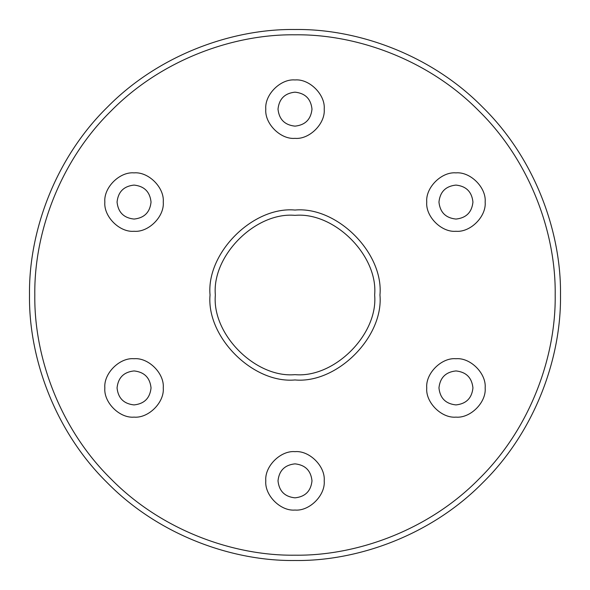<?xml version="1.0" encoding="UTF-8"?>
<svg xmlns="http://www.w3.org/2000/svg" width="590" height="590" viewBox="0 0 590 590"><rect width="100%" height="100%" fill="white"/><g stroke="black" fill="none" stroke-linecap="round" stroke-linejoin="round"><path stroke-width="0.89" d="M555.19 295C556.023 233.987 530.735 161.874 478.984 111.016C428.126 59.266 356.013 33.977 295 34.81C233.987 33.977 161.874 59.266 111.016 111.016C59.266 161.874 33.977 233.987 34.81 295C33.977 356.013 59.266 428.126 111.016 478.984C161.874 530.735 233.987 556.023 295 555.19C356.013 556.023 428.126 530.735 478.984 478.984C530.735 428.126 556.023 356.013 555.19 295M29.5 295C28.645 232.74 54.457 159.16 107.262 107.262C159.16 54.457 232.74 28.645 295 29.5C357.26 28.645 430.84 54.457 482.738 107.262C535.543 159.16 561.356 232.74 560.5 295C561.356 357.26 535.543 430.84 482.738 482.738C430.84 535.543 357.26 561.356 295 560.5C232.74 561.356 159.16 535.543 107.262 482.738C54.457 430.84 28.645 357.26 29.5 295M379.96 295C383.758 337.038 337.038 383.758 295 379.96C252.963 383.758 206.242 337.038 210.04 295C206.242 252.963 252.963 206.242 295 210.04C337.038 206.242 383.758 252.963 379.96 295M215.35 295C211.788 334.405 255.595 378.212 295 374.65C334.405 378.212 378.212 334.405 374.65 295C378.212 255.595 334.405 211.788 295 215.35C255.595 211.788 211.788 255.595 215.35 295M426.747 202.075C425.442 216.523 441.504 232.585 455.952 231.28C470.4 232.585 486.462 216.523 485.157 202.075C486.462 187.627 470.4 171.565 455.952 172.87C441.504 171.565 425.442 187.627 426.747 202.075C425.442 216.523 441.504 232.585 455.952 231.28C470.4 232.585 486.462 216.523 485.157 202.075C486.462 187.627 470.4 171.565 455.952 172.87C441.504 171.565 425.442 187.627 426.747 202.075M438.96 202.075C440.037 212.319 445.701 217.983 455.952 219.067C466.196 217.983 471.86 212.319 472.944 202.075C471.86 191.831 466.196 186.167 455.952 185.083C445.701 186.167 440.037 191.831 438.96 202.075C440.037 212.319 445.701 217.983 455.952 219.067C466.196 217.983 471.86 212.319 472.944 202.075C471.86 191.831 466.196 186.167 455.952 185.083C445.701 186.167 440.037 191.831 438.96 202.075M426.747 387.925C425.442 402.373 441.504 418.435 455.952 417.13C470.4 418.435 486.462 402.373 485.157 387.925C486.462 373.477 470.4 357.415 455.952 358.72C441.504 357.415 425.442 373.477 426.747 387.925C425.442 402.373 441.504 418.435 455.952 417.13C470.4 418.435 486.462 402.373 485.157 387.925C486.462 373.477 470.4 357.415 455.952 358.72C441.504 357.415 425.442 373.477 426.747 387.925M438.96 387.925C440.037 398.169 445.701 403.833 455.952 404.917C466.196 403.833 471.86 398.169 472.944 387.925C471.86 377.681 466.196 372.017 455.952 370.933C445.701 372.017 440.037 377.681 438.96 387.925C440.037 398.169 445.701 403.833 455.952 404.917C466.196 403.833 471.86 398.169 472.944 387.925C471.86 377.681 466.196 372.017 455.952 370.933C445.701 372.017 440.037 377.681 438.96 387.925M265.795 480.85C264.49 495.298 280.552 511.36 295 510.055C309.448 511.36 325.51 495.298 324.205 480.85C325.51 466.402 309.448 450.34 295 451.645C280.552 450.34 264.49 466.402 265.795 480.85C264.49 495.298 280.552 511.36 295 510.055C309.448 511.36 325.51 495.298 324.205 480.85C325.51 466.402 309.448 450.34 295 451.645C280.552 450.34 264.49 466.402 265.795 480.85M278.008 480.85C279.092 491.094 284.756 496.758 295 497.842C305.244 496.758 310.908 491.094 311.992 480.85C310.908 470.606 305.244 464.942 295 463.858C284.756 464.942 279.092 470.606 278.008 480.85C279.092 491.094 284.756 496.758 295 497.842C305.244 496.758 310.908 491.094 311.992 480.85C310.908 470.606 305.244 464.942 295 463.858C284.756 464.942 279.092 470.606 278.008 480.85M104.843 387.925C103.538 402.373 119.6 418.435 134.048 417.13C148.496 418.435 164.558 402.373 163.253 387.925C164.558 373.477 148.496 357.415 134.048 358.72C119.6 357.415 103.538 373.477 104.843 387.925C103.538 402.373 119.6 418.435 134.048 417.13C148.496 418.435 164.558 402.373 163.253 387.925C164.558 373.477 148.496 357.415 134.048 358.72C119.6 357.415 103.538 373.477 104.843 387.925M117.056 387.925C118.14 398.169 123.804 403.833 134.048 404.917C144.299 403.833 149.963 398.169 151.04 387.925C149.963 377.681 144.299 372.017 134.048 370.933C123.804 372.017 118.14 377.681 117.056 387.925C118.14 398.169 123.804 403.833 134.048 404.917C144.299 403.833 149.963 398.169 151.04 387.925C149.963 377.681 144.299 372.017 134.048 370.933C123.804 372.017 118.14 377.681 117.056 387.925M104.843 202.075C103.538 216.523 119.6 232.585 134.048 231.28C148.496 232.585 164.558 216.523 163.253 202.075C164.558 187.627 148.496 171.565 134.048 172.87C119.6 171.565 103.538 187.627 104.843 202.075C103.538 216.523 119.6 232.585 134.048 231.28C148.496 232.585 164.558 216.523 163.253 202.075C164.558 187.627 148.496 171.565 134.048 172.87C119.6 171.565 103.538 187.627 104.843 202.075M117.056 202.075C118.14 212.319 123.804 217.983 134.048 219.067C144.299 217.983 149.963 212.319 151.04 202.075C149.963 191.831 144.299 186.167 134.048 185.083C123.804 186.167 118.14 191.831 117.056 202.075C118.14 212.319 123.804 217.983 134.048 219.067C144.299 217.983 149.963 212.319 151.04 202.075C149.963 191.831 144.299 186.167 134.048 185.083C123.804 186.167 118.14 191.831 117.056 202.075M265.795 109.15C264.49 123.598 280.552 139.66 295 138.355C309.448 139.66 325.51 123.598 324.205 109.15C325.51 94.702 309.448 78.64 295 79.945C280.552 78.64 264.49 94.702 265.795 109.15C264.49 123.598 280.552 139.66 295 138.355C309.448 139.66 325.51 123.598 324.205 109.15C325.51 94.702 309.448 78.64 295 79.945C280.552 78.64 264.49 94.702 265.795 109.15M278.008 109.15C279.092 119.394 284.756 125.058 295 126.142C305.244 125.058 310.908 119.394 311.992 109.15C310.908 98.906 305.244 93.242 295 92.158C284.756 93.242 279.092 98.906 278.008 109.15C279.092 119.394 284.756 125.058 295 126.142C305.244 125.058 310.908 119.394 311.992 109.15C310.908 98.906 305.244 93.242 295 92.158C284.756 93.242 279.092 98.906 278.008 109.15"/></g></svg>
